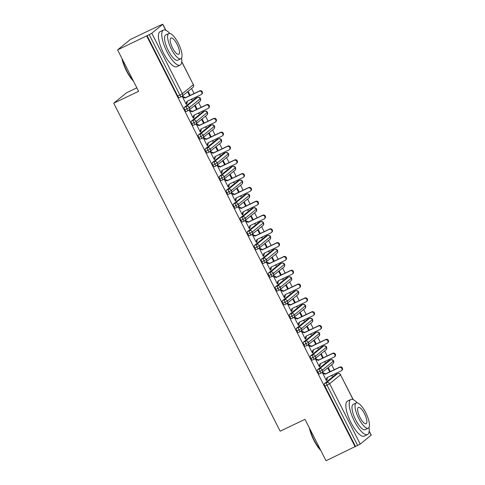 <?xml version="1.0" encoding="UTF-8"?>
<svg xmlns="http://www.w3.org/2000/svg" width="485" height="485" viewBox="0 0 485 485"><rect width="100%" height="100%" fill="white"/><g stroke="black" fill="none" stroke-linecap="round" stroke-linejoin="round"><path stroke-width="0.73" d="M369.182 431.026L371.249 435.106L360.246 444.09L326.029 460.75L305.01 419.319L280.148 431.189L113.751 103.196L138.613 91.325L117.594 49.894L130.465 39.424L159.583 25.523L162.814 24.25L165.87 30.276M336.469 374.178L336.032 373.329M334.213 369.74L331.679 364.744M329.461 360.367L329.03 359.518M327.205 355.929L324.671 350.934M322.452 346.557L322.022 345.708M320.203 342.119L317.669 337.123M315.45 332.746L315.014 331.898M313.195 328.309L310.661 323.313M308.442 318.942L308.011 318.087M306.187 314.498L303.652 309.503M301.434 305.132L301.003 304.277M299.184 300.688L296.65 295.692M294.431 291.321L293.995 290.466M292.176 286.877L289.642 281.882M287.423 277.511L286.993 276.656M285.168 273.067L282.634 268.072M280.415 263.701L279.984 262.846M278.166 259.257L275.632 254.267M273.407 249.89L272.976 249.035M271.157 245.446L268.623 240.457M266.404 236.08L265.974 235.225M264.149 231.636L261.615 226.647M259.396 222.269L258.966 221.415M257.147 217.826L254.613 212.836M252.388 208.459L251.957 207.604M250.139 204.015L247.605 199.026M245.386 194.649L244.955 193.8M243.13 190.205L240.596 185.215M238.377 180.838L237.947 179.99M236.128 176.394L233.594 171.405M231.369 167.028L230.939 166.179M229.12 162.584L226.586 157.595M224.367 153.218L223.937 152.369M222.112 148.774L219.578 143.784M217.359 139.407L216.928 138.558M215.104 134.969L212.575 129.974M210.351 125.597L209.92 124.748M208.101 121.159L205.567 116.164M203.348 111.786L202.918 110.938M201.093 107.349L198.559 102.353M196.34 97.976L195.91 97.127M194.085 93.538L191.557 88.543M136.843 87.846L126.627 92.72L113.751 103.196M181.396 96.697L179.371 97.661A2.328 0.734 -115.5 0 1 179.323 97.691A2.328 0.734 -115.5 0 1 177.734 96.066L179.862 95.048L149.228 34.665L151.805 33.241L162.814 24.25M177.734 96.066L147.1 35.684L117.594 49.894M149.228 34.665L147.1 35.684M355.147 446.849L146.706 35.999M182.493 96.927L183.075 96.648L182.863 96.236L182.354 96.648L186.276 104.384L186.786 103.972L186.21 104.245M189.587 95.684L187.816 92.205L188.325 91.792L190.162 95.412M191.405 99.273L191.739 99.94L192.248 99.528L191.672 99.801M192.248 99.528L191.981 99.001M186.786 103.972L187.301 101.238M335.359 374.717L324.435 383.599L326.563 382.586L337.487 373.699L335.359 374.717A2.328 0.734 -115.5 0 1 335.408 374.687A2.328 0.734 -115.5 0 1 335.462 374.669M355.535 446.533L324.901 386.151A2.328 0.734 -115.5 0 1 324.435 383.599M321.525 372.898L319.494 373.868A2.328 0.734 -115.5 0 1 319.451 373.899A2.328 0.734 -115.5 0 1 317.893 372.341A2.328 0.734 -115.5 0 1 317.433 369.788L319.554 368.776L330.479 359.888L328.351 360.907A2.328 0.734 -115.5 0 1 328.4 360.876A2.328 0.734 -115.5 0 1 328.454 360.858M328.351 360.907L317.433 369.788M322.622 373.129L323.198 372.856L322.992 372.438L322.483 372.85L326.405 380.586L326.914 380.173L327.423 377.439M331.534 375.481L331.867 376.142L332.377 375.729L332.11 375.202M330.285 371.613L328.454 367.994L327.945 368.406L329.709 371.892M314.516 359.088L312.492 360.058A2.328 0.734 -115.5 0 1 312.443 360.088A2.328 0.734 -115.5 0 1 310.891 358.53A2.328 0.734 -115.5 0 1 310.424 355.984L312.552 354.965L323.477 346.078L321.349 347.096A2.328 0.734 -115.5 0 1 321.397 347.066A2.328 0.734 -115.5 0 1 321.446 347.048M321.349 347.096L310.424 355.984M315.614 359.318L316.196 359.046L315.984 358.627L315.474 359.039L319.397 366.775L319.906 366.363L320.421 363.629M324.526 361.671L324.859 362.331L325.368 361.919L325.102 361.392M323.283 357.803L321.446 354.183L320.937 354.596L322.701 358.082M307.508 345.278L305.483 346.248A2.328 0.734 -115.5 0 1 305.435 346.278A2.328 0.734 -115.5 0 1 303.883 344.72A2.328 0.734 -115.5 0 1 303.416 342.174L305.544 341.155L316.469 332.267L314.341 333.286A2.328 0.734 -115.5 0 1 314.389 333.256A2.328 0.734 -115.5 0 1 314.444 333.237M314.341 333.286L303.416 342.174M308.612 345.508L309.188 345.235L308.975 344.817L308.472 345.229L312.395 352.965L312.898 352.553L313.413 349.818M317.517 347.86L317.857 348.521L318.36 348.109L318.093 347.581M316.275 343.992L314.438 340.373L313.928 340.785L315.699 344.271M300.506 331.467L298.475 332.437A2.328 0.734 -115.5 0 1 298.427 332.467A2.328 0.734 -115.5 0 1 296.875 330.909A2.328 0.734 -115.5 0 1 296.408 328.363L298.536 327.345L309.46 318.457L307.332 319.476A2.328 0.734 -115.5 0 1 307.381 319.445A2.328 0.734 -115.5 0 1 307.435 319.427M307.332 319.476L296.408 328.363M301.603 331.698L302.179 331.425L301.967 331.006L301.464 331.419L305.386 339.154L305.896 338.742L306.405 336.008M310.515 334.05L310.849 334.711L311.358 334.298L311.091 333.771M309.266 330.182L307.429 326.563L306.926 326.975L308.69 330.461M293.498 317.657L291.473 318.627A2.328 0.734 -115.5 0 1 291.424 318.657A2.328 0.734 -115.5 0 1 289.872 317.099A2.328 0.734 -115.5 0 1 289.406 314.553L291.534 313.534L302.458 304.647L300.33 305.665A2.328 0.734 -115.5 0 1 300.379 305.635A2.328 0.734 -115.5 0 1 300.427 305.617M300.33 305.665L289.406 314.553M294.595 317.887L295.171 317.614L294.965 317.196L294.456 317.608L298.378 325.344L298.887 324.932L299.403 322.198M303.507 320.239L303.84 320.9L304.35 320.488L304.083 319.961M302.264 316.372L300.427 312.752L299.918 313.164L301.682 316.65M286.489 303.846L284.465 304.816A2.328 0.734 -115.5 0 1 284.416 304.847A2.328 0.734 -115.5 0 1 282.864 303.289A2.328 0.734 -115.5 0 1 282.397 300.742L284.525 299.724L295.45 290.836L293.322 291.855A2.328 0.734 -115.5 0 1 293.37 291.825A2.328 0.734 -115.5 0 1 293.425 291.806M293.322 291.855L282.397 300.742M287.593 304.077L288.169 303.804L287.957 303.386L287.447 303.798L291.376 311.534L291.879 311.121L292.394 308.387M296.499 306.429L296.838 307.09L297.341 306.678L297.075 306.15M295.256 302.561L293.419 298.942L292.91 299.36L294.68 302.84M279.487 290.036L277.456 291.006A2.328 0.734 -115.5 0 1 277.408 291.036A2.328 0.734 -115.5 0 1 275.856 289.478A2.328 0.734 -115.5 0 1 275.389 286.932L277.517 285.914L288.442 277.026L286.314 278.044A2.328 0.734 -115.5 0 1 286.362 278.014A2.328 0.734 -115.5 0 1 286.417 277.996M286.314 278.044L275.389 286.932M280.585 290.266L281.161 289.994L280.948 289.575L280.445 289.988L284.368 297.723L284.877 297.311L285.386 294.577M289.49 292.619L289.83 293.279L290.339 292.867L290.072 292.34M288.248 288.751L286.411 285.138L285.907 285.55L287.672 289.03M272.479 276.226L270.454 277.196A2.328 0.734 -115.5 0 1 270.406 277.226A2.328 0.734 -115.5 0 1 268.854 275.668A2.328 0.734 -115.5 0 1 268.387 273.122L270.515 272.103L281.439 263.216L279.312 264.234A2.328 0.734 -115.5 0 1 279.36 264.204A2.328 0.734 -115.5 0 1 279.409 264.186M279.312 264.234L268.387 273.122M273.576 276.456L274.152 276.183L273.946 275.765L273.437 276.177L277.359 283.913L277.869 283.501L278.384 280.767M282.488 278.808L282.822 279.469L283.331 279.057L283.064 278.535M281.245 274.94L279.409 271.327L278.899 271.739L280.663 275.219M265.471 262.415L263.446 263.385A2.328 0.734 -115.5 0 1 263.397 263.416A2.328 0.734 -115.5 0 1 261.845 261.858A2.328 0.734 -115.5 0 1 261.379 259.311L263.507 258.293L274.431 249.411L272.303 250.424A2.328 0.734 -115.5 0 1 272.352 250.393A2.328 0.734 -115.5 0 1 272.406 250.375M272.303 250.424L261.379 259.311M266.574 262.646L267.15 262.373L266.938 261.955L266.429 262.373L270.357 270.103L270.86 269.69L271.376 266.956M275.48 264.998L275.819 265.659L276.323 265.246L276.056 264.725M274.237 261.13L272.4 257.517L271.891 257.929L273.661 261.409M258.463 248.605L256.438 249.575A2.328 0.734 -115.5 0 1 256.389 249.605A2.328 0.734 -115.5 0 1 254.837 248.047A2.328 0.734 -115.5 0 1 254.37 245.501L256.498 244.482L267.423 235.601L265.295 236.613A2.328 0.734 -115.5 0 1 265.344 236.583A2.328 0.734 -115.5 0 1 265.398 236.565M265.295 236.613L254.37 245.501M259.566 248.835L260.142 248.562L259.93 248.144L259.426 248.562L263.349 256.292L263.858 255.88L264.367 253.146M268.472 251.188L268.811 251.848L269.32 251.436L269.054 250.915M267.229 247.32L265.392 243.706L264.889 244.119L266.653 247.599M251.46 234.795L249.435 235.765A2.328 0.734 -115.5 0 1 249.387 235.795A2.328 0.734 -115.5 0 1 247.835 234.237A2.328 0.734 -115.5 0 1 247.368 231.691L249.496 230.672L260.421 221.79L258.293 222.803A2.328 0.734 -115.5 0 1 258.341 222.773A2.328 0.734 -115.5 0 1 258.39 222.754M258.293 222.803L247.368 231.691M252.558 235.025L253.134 234.752L252.927 234.34L252.418 234.752L256.341 242.482L256.85 242.07L257.365 239.335M261.47 237.377L261.803 238.038L262.312 237.626L262.046 237.104M260.227 233.509L258.39 229.896L257.881 230.308L259.645 233.788M244.452 220.984L242.427 221.954A2.328 0.734 -115.5 0 1 242.379 221.984A2.328 0.734 -115.5 0 1 240.827 220.426A2.328 0.734 -115.5 0 1 240.36 217.88L242.488 216.862L253.412 207.98L251.285 208.993A2.328 0.734 -115.5 0 1 251.333 208.962A2.328 0.734 -115.5 0 1 251.388 208.944M251.285 208.993L240.36 217.88M245.555 221.215L246.131 220.942L245.919 220.529L245.41 220.942L249.338 228.671L249.842 228.259L250.357 225.525M254.461 223.567L254.801 224.228L255.304 223.815L255.037 223.294M253.218 219.705L251.382 216.086L250.872 216.498L252.643 219.978M237.444 207.174L235.419 208.144A2.328 0.734 -115.5 0 1 235.37 208.174A2.328 0.734 -115.5 0 1 233.819 206.616A2.328 0.734 -115.5 0 1 233.352 204.07L235.48 203.051L246.404 194.17L244.276 195.182A2.328 0.734 -115.5 0 1 244.325 195.152A2.328 0.734 -115.5 0 1 244.379 195.134M244.276 195.182L233.352 204.07M238.547 207.404L239.123 207.131L238.911 206.719L238.408 207.131L242.33 214.861L242.839 214.449L243.349 211.715M247.453 209.756L247.793 210.417L248.302 210.005L248.035 209.484M246.21 205.895L244.373 202.275L243.87 202.688L245.634 206.167M230.442 193.363L228.417 194.333A2.328 0.734 -115.5 0 1 228.368 194.364A2.328 0.734 -115.5 0 1 226.816 192.806A2.328 0.734 -115.5 0 1 226.349 190.259L228.477 189.241L239.402 180.359L237.274 181.372A2.328 0.734 -115.5 0 1 237.317 181.341A2.328 0.734 -115.5 0 1 237.371 181.323M237.274 181.372L226.349 190.259M231.539 193.594L232.115 193.321L231.909 192.909L231.4 193.321L235.322 201.051L235.831 200.638L236.347 197.904M240.451 195.946L240.784 196.607L241.294 196.195L241.027 195.673M239.202 192.084L237.371 188.465L236.862 188.877L238.626 192.357M223.433 179.553L221.409 180.523A2.328 0.734 -115.5 0 1 221.36 180.553A2.328 0.734 -115.5 0 1 219.808 178.995A2.328 0.734 -115.5 0 1 219.341 176.449L221.469 175.431L232.394 166.549L230.266 167.561A2.328 0.734 -115.5 0 1 230.314 167.531A2.328 0.734 -115.5 0 1 230.369 167.513M230.266 167.561L219.341 176.449M224.537 179.783L225.113 179.511L224.901 179.098L224.391 179.511L228.32 187.24L228.823 186.828L229.338 184.094M233.443 182.136L233.782 182.796L234.285 182.384L234.019 181.863M232.2 178.274L230.363 174.655L229.854 175.067L231.624 178.547M216.425 165.749L214.4 166.713A2.328 0.734 -115.5 0 1 214.352 166.743A2.328 0.734 -115.5 0 1 212.8 165.185A2.328 0.734 -115.5 0 1 212.333 162.639L214.461 161.62L225.386 152.739L223.258 153.751A2.328 0.734 -115.5 0 1 223.306 153.721A2.328 0.734 -115.5 0 1 223.361 153.703M223.258 153.751L212.333 162.639M217.529 165.973L218.104 165.7L217.892 165.288L217.389 165.7L221.312 173.43L221.821 173.018L222.33 170.283M226.434 168.325L226.774 168.992L227.283 168.574L227.016 168.052M225.192 164.463L223.355 160.844L222.851 161.256L224.616 164.736M209.423 151.938L207.398 152.902A2.328 0.734 -115.5 0 1 207.35 152.933A2.328 0.734 -115.5 0 1 205.792 151.375A2.328 0.734 -115.5 0 1 205.331 148.828L207.459 147.816L218.377 138.928L216.255 139.941A2.328 0.734 -115.5 0 1 216.298 139.91A2.328 0.734 -115.5 0 1 216.352 139.892M216.255 139.941L205.331 148.828M210.52 152.163L211.096 151.89L210.89 151.478L210.381 151.89L214.303 159.62L214.813 159.207L215.328 156.473M219.432 154.515L219.766 155.182L220.275 154.763L220.008 154.242M218.183 150.653L216.352 147.034L215.843 147.446L217.607 150.926M202.415 138.128L200.39 139.092A2.328 0.734 -115.5 0 1 200.341 139.122A2.328 0.734 -115.5 0 1 198.789 137.564A2.328 0.734 -115.5 0 1 198.323 135.018L200.45 134.005L211.375 125.118L209.247 126.13A2.328 0.734 -115.5 0 1 209.296 126.1A2.328 0.734 -115.5 0 1 209.35 126.082M209.247 126.13L198.323 135.018M203.518 138.358L204.094 138.079L203.882 137.667L203.373 138.079L207.301 145.809L207.804 145.397L208.32 142.669M212.424 140.705L212.757 141.371L213.267 140.959L213 140.432M211.181 136.843L209.344 133.223L208.835 133.636L210.605 137.116M195.406 124.318L193.382 125.282A2.328 0.734 -115.5 0 1 193.333 125.312A2.328 0.734 -115.5 0 1 191.781 123.754A2.328 0.734 -115.5 0 1 191.314 121.208L193.442 120.195L204.367 111.307L202.239 112.32A2.328 0.734 -115.5 0 1 202.287 112.29A2.328 0.734 -115.5 0 1 202.342 112.271M202.239 112.32L191.314 121.208M196.51 124.548L197.086 124.269L196.874 123.857L196.37 124.269L200.293 131.999L200.802 131.587L201.311 128.858M205.416 126.894L205.755 127.561L206.258 127.149L205.992 126.621M204.173 123.032L202.336 119.413L201.833 119.825L203.597 123.305M188.404 110.507L186.373 111.471A2.328 0.734 -115.5 0 1 186.331 111.501A2.328 0.734 -115.5 0 1 184.773 109.943A2.328 0.734 -115.5 0 1 184.312 107.397L186.434 106.385L197.359 97.497L195.237 98.51A2.328 0.734 -115.5 0 1 195.279 98.479A2.328 0.734 -115.5 0 1 195.334 98.461M195.237 98.51L184.312 107.397M189.502 110.738L190.078 110.459L189.871 110.046L189.362 110.459L193.285 118.194L193.794 117.776L194.309 115.048M198.413 113.084L198.747 113.751L199.256 113.338L198.989 112.811M197.165 109.222L195.334 105.603L194.825 106.015L196.589 109.495M200.487 98.516A2.328 2.328 0 0 0 197.407 97.467A2.328 0.734 -115.5 0 0 197.359 97.497A2.328 2.201 50.9 0 1 199.85 101.304C200.632 100.704 200.845 99.777 200.487 98.516L189.483 107.5L184.773 109.943M193.794 117.776L193.218 118.055M199.256 113.338L198.68 113.611M200.802 131.587L200.22 131.865M206.258 127.149L205.682 127.422M207.804 145.397L207.228 145.676M213.267 140.959L212.691 141.232M214.813 159.207L214.237 159.486M220.275 154.763L219.699 155.042M221.821 173.018L221.239 173.297M227.283 168.574L226.701 168.853M228.823 186.828L228.247 187.107M234.285 182.384L233.709 182.663M235.831 200.638L235.255 200.917M241.294 196.195L240.718 196.473M242.839 214.449L242.257 214.728M248.302 210.005L247.72 210.284M249.842 228.259L249.266 228.538M255.304 223.815L254.728 224.094M256.85 242.07L256.274 242.348M262.312 237.626L261.736 237.905M263.858 255.88L263.276 256.159M269.32 251.436L268.738 251.715M270.86 269.69L270.284 269.969M276.323 265.246L275.747 265.525M277.869 283.501L277.293 283.773M283.331 279.057L282.755 279.336M284.877 297.311L284.295 297.584M290.339 292.867L289.757 293.146M291.879 311.121L291.303 311.394M297.341 306.678L296.765 306.956M298.887 324.932L298.311 325.205M304.35 320.488L303.774 320.767M305.896 338.742L305.32 339.015M311.358 334.298L310.782 334.571M312.898 352.553L312.322 352.825M318.36 348.109L317.784 348.382M319.906 366.363L319.33 366.636M325.368 361.919L324.792 362.192M326.914 380.173L326.338 380.446M332.377 375.729L331.801 376.002M207.495 112.326A2.328 2.328 0 0 0 204.415 111.277A2.328 0.734 -115.5 0 0 204.367 111.307A2.328 2.201 50.9 0 1 206.852 115.115C207.635 114.515 207.853 113.587 207.495 112.326L196.486 121.311L191.781 123.754M214.503 126.136A2.328 2.328 0 0 0 211.424 125.088A2.328 0.734 -115.5 0 0 211.375 125.118A2.328 2.201 50.9 0 1 213.861 128.925C214.643 128.325 214.855 127.397 214.503 126.136L203.494 135.121L198.789 137.564M221.506 139.947A2.328 2.328 0 0 0 218.426 138.898A2.328 0.734 -115.5 0 0 218.377 138.928A2.328 2.201 50.9 0 1 220.869 142.736C221.651 142.135 221.863 141.208 221.506 139.947L210.502 148.931L205.792 151.375M228.514 153.757A2.328 2.328 0 0 0 225.434 152.708A2.328 0.734 -115.5 0 0 225.386 152.739A2.328 2.201 50.9 0 1 227.871 156.546C228.653 155.946 228.871 155.018 228.514 153.757L217.51 162.742L212.8 165.185M235.522 167.567A2.328 2.328 0 0 0 232.442 166.519A2.328 0.734 -115.5 0 0 232.394 166.549A2.328 2.201 50.9 0 1 234.879 170.356C235.661 169.756 235.874 168.828 235.522 167.567L224.513 176.552L219.808 178.995M242.524 181.378A2.328 2.328 0 0 0 239.444 180.329A2.328 0.734 -115.5 0 0 239.402 180.359A2.328 2.201 50.9 0 1 241.888 184.167C242.67 183.566 242.882 182.639 242.524 181.378L231.521 190.362L226.816 192.806M249.532 195.188A2.328 2.328 0 0 0 246.453 194.139A2.328 0.734 -115.5 0 0 246.404 194.17A2.328 2.201 50.9 0 1 248.89 197.977C249.672 197.377 249.89 196.443 249.532 195.188L238.529 204.173L233.819 206.616M256.541 208.999A2.328 2.328 0 0 0 253.461 207.95A2.328 0.734 -115.5 0 0 253.412 207.98A2.328 2.201 50.9 0 1 255.898 211.787C256.68 211.187 256.892 210.254 256.541 208.999L245.531 217.983L240.827 220.426M263.543 222.803A2.328 2.328 0 0 0 260.463 221.76A2.328 0.734 -115.5 0 0 260.421 221.79A2.328 2.201 50.9 0 1 262.906 225.598C263.688 224.998 263.901 224.064 263.549 222.809L252.539 231.794L247.835 234.237M270.551 236.613A2.328 2.328 0 0 0 267.471 235.571A2.328 0.734 -115.5 0 0 267.423 235.601A2.328 2.201 50.9 0 1 269.909 239.408C270.691 238.808 270.909 237.874 270.551 236.613L259.548 245.604L254.837 248.047M277.559 250.424A2.328 2.328 0 0 0 274.48 249.381A2.328 0.734 -115.5 0 0 274.431 249.411A2.328 2.201 50.9 0 1 276.917 253.218C277.699 252.618 277.911 251.685 277.559 250.424L266.55 259.414L261.845 261.858M284.568 264.234A2.328 2.328 0 0 0 281.482 263.185A2.328 0.734 -115.5 0 0 281.439 263.216A2.328 2.201 50.9 0 1 283.925 267.029C284.707 266.429 284.919 265.495 284.568 264.234L273.558 273.225L268.854 275.668M291.57 278.044A2.328 2.328 0 0 0 288.49 276.996A2.328 0.734 -115.5 0 0 288.442 277.026A2.328 2.201 50.9 0 1 290.927 280.839C291.709 280.239 291.928 279.305 291.57 278.044L280.566 287.035L275.856 289.478M298.578 291.855A2.328 2.328 0 0 0 295.498 290.806A2.328 0.734 -115.5 0 0 295.45 290.836A2.328 2.201 50.9 0 1 297.935 294.65C298.718 294.049 298.93 293.116 298.578 291.855L287.569 300.845L282.864 303.289M305.586 305.665A2.328 2.328 0 0 0 302.501 304.616A2.328 0.734 -115.5 0 0 302.458 304.647A2.328 2.201 50.9 0 1 304.944 308.46C305.726 307.86 305.938 306.926 305.586 305.665L294.577 314.656L289.872 317.099M312.589 319.476A2.328 2.328 0 0 0 309.509 318.427A2.328 0.734 -115.5 0 0 309.46 318.457A2.328 2.201 50.9 0 1 311.946 322.27C312.728 321.67 312.946 320.737 312.589 319.476L301.585 328.466L296.875 330.909M319.597 333.286A2.328 2.328 0 0 0 316.517 332.237A2.328 0.734 -115.5 0 0 316.469 332.267A2.328 2.201 50.9 0 1 318.954 336.081C319.736 335.481 319.948 334.547 319.597 333.286L308.587 342.277L303.883 344.72M326.605 347.096A2.328 2.328 0 0 0 323.525 346.047A2.328 0.734 -115.5 0 0 323.477 346.078A2.328 2.201 50.9 0 1 325.962 349.891C326.745 349.291 326.957 348.357 326.605 347.096L315.596 356.087L310.891 358.53M333.607 360.907A2.328 2.328 0 0 0 330.527 359.858A2.328 0.734 -115.5 0 0 330.479 359.888A2.328 2.201 50.9 0 1 332.965 363.695C333.747 363.101 333.965 362.168 333.607 360.907L322.604 369.897L317.893 372.341M186.573 103.554L186.07 103.966L186.852 101.45L200.948 94.721A1.94 1.837 -129.1 0 0 201.627 92.011A1.94 1.837 -129.1 0 0 199.196 91.265L199.705 90.853A1.94 1.837 50.9 0 1 201.802 94.09L201.299 94.502M199.196 91.265L185.106 97.994L182.566 97.061L183.075 96.648L185.609 97.582L199.705 90.853M185.106 97.994L185.609 97.582M193.582 117.364L193.072 117.776L193.861 115.26L207.956 108.531A1.94 1.837 -129.1 0 0 208.629 105.821A1.94 1.837 -129.1 0 0 206.204 105.075L206.707 104.663A1.94 1.837 50.9 0 1 208.811 107.894L208.301 108.313M206.204 105.075L192.108 111.805L189.574 110.871L190.078 110.459L192.618 111.392L206.707 104.663M192.108 111.805L192.618 111.392M200.59 131.174L200.081 131.587L200.869 129.071L214.958 122.341A1.94 1.837 -129.1 0 0 215.637 119.631A1.94 1.837 -129.1 0 0 213.212 118.886L213.715 118.473A1.94 1.837 50.9 0 1 215.819 121.705L215.31 122.123M213.212 118.886L199.117 125.615L196.577 124.681L197.086 124.269L199.626 125.203L213.715 118.473M199.117 125.615L199.626 125.203M207.598 144.985L207.089 145.397L207.877 142.881L221.966 136.152A1.94 1.837 -129.1 0 0 222.645 133.442A1.94 1.837 -129.1 0 0 220.214 132.696L220.723 132.284A1.94 1.837 50.9 0 1 222.821 135.515L222.318 135.927M220.214 132.696L206.125 139.425L203.585 138.492L204.094 138.079L206.628 139.013L220.723 132.284M206.125 139.425L206.628 139.013M214.6 158.795L214.097 159.207L214.879 156.685L228.975 149.962A1.94 1.837 -129.1 0 0 229.647 147.252A1.94 1.837 -129.1 0 0 227.222 146.506L227.732 146.094A1.94 1.837 50.9 0 1 229.829 149.325L229.32 149.738M227.222 146.506L213.127 153.236L210.593 152.302L211.096 151.89L213.636 152.823L227.732 146.094M213.127 153.236L213.636 152.823M133.466 81.183A18.939 5.984 -115.5 0 1 126.458 70.834A18.939 5.984 -115.5 0 1 121.935 58.461M122.408 59.394A19.406 6.129 64.5 0 0 126.737 70.737A19.406 6.129 64.5 0 0 133.09 80.443M169.835 33.429A19.406 6.129 64.5 0 0 163.403 30.094A19.406 6.129 64.5 0 0 166.888 51.574A19.406 6.129 64.5 0 0 180.129 65.123A19.406 6.129 64.5 0 0 181.572 58.024M163.403 30.094L160.08 31.677A19.406 6.129 64.5 0 0 163.566 53.162A19.406 6.129 64.5 0 0 176.801 66.706L180.129 65.123M180.844 58.758L177.783 60.219A13.974 4.413 -115.5 0 1 168.253 50.464A13.974 4.413 -115.5 0 1 165.749 34.993L168.804 33.538A13.974 4.413 64.5 0 0 171.314 49.003A13.974 4.413 64.5 0 0 180.844 58.758A13.974 4.413 64.5 0 0 178.334 43.292A13.974 4.413 64.5 0 0 168.804 33.538M172.563 47.985A9.003 2.843 64.5 0 0 178.704 54.271A9.003 2.843 64.5 0 0 177.086 44.305A9.003 2.843 64.5 0 0 170.944 38.018A9.003 2.843 64.5 0 0 172.563 47.985M320.882 450.607A18.939 5.984 -115.5 0 1 313.874 440.259A18.939 5.984 -115.5 0 1 309.357 427.885M309.83 428.813A19.406 6.129 64.5 0 0 314.159 440.162A19.406 6.129 64.5 0 0 320.506 449.862M357.251 402.847A19.406 6.129 64.5 0 0 350.825 399.513A19.406 6.129 64.5 0 0 354.305 420.998A19.406 6.129 64.5 0 0 367.545 434.542A19.406 6.129 64.5 0 0 368.994 427.449M350.825 399.513L347.502 401.101A19.406 6.129 64.5 0 0 350.982 422.58A19.406 6.129 64.5 0 0 364.223 436.13L367.545 434.542M368.26 428.182L365.205 429.637A13.974 4.413 -115.5 0 1 355.675 419.883A13.974 4.413 -115.5 0 1 353.165 404.417L356.22 402.956A13.974 4.413 64.5 0 0 358.73 418.428A13.974 4.413 64.5 0 0 368.26 428.182A13.974 4.413 64.5 0 0 365.757 412.711A13.974 4.413 64.5 0 0 356.22 402.956M359.979 417.409A9.003 2.843 64.5 0 0 366.12 423.696A9.003 2.843 64.5 0 0 364.508 413.729A9.003 2.843 64.5 0 0 358.36 407.442A9.003 2.843 64.5 0 0 359.979 417.409M221.609 172.605L221.099 173.018L221.887 170.496L235.977 163.772A1.94 1.837 -129.1 0 0 236.656 161.062A1.94 1.837 -129.1 0 0 234.231 160.317L234.734 159.904A1.94 1.837 50.9 0 1 236.838 163.136L236.328 163.548M234.231 160.317L220.135 167.046L217.595 166.112L218.104 165.7L220.645 166.634L234.734 159.904M220.135 167.046L220.645 166.634M228.617 186.416L228.108 186.828L228.896 184.306L242.985 177.583A1.94 1.837 -129.1 0 0 243.664 174.873A1.94 1.837 -129.1 0 0 241.233 174.127L241.742 173.715A1.94 1.837 50.9 0 1 243.84 176.946L243.337 177.358M241.233 174.127L227.144 180.856L224.603 179.923L225.113 179.511L227.647 180.444L241.742 173.715M227.144 180.856L227.647 180.444M235.619 200.226L235.116 200.638L235.898 198.116L249.993 191.393A1.94 1.837 -129.1 0 0 250.672 188.683A1.94 1.837 -129.1 0 0 248.241 187.938L248.75 187.525A1.94 1.837 50.9 0 1 250.848 190.757L250.339 191.169M248.241 187.938L234.146 194.667L231.612 193.733L232.115 193.321L234.655 194.255L248.75 187.525M234.146 194.667L234.655 194.255M242.627 214.037L242.118 214.449L242.906 211.927L256.995 205.203A1.94 1.837 -129.1 0 0 257.674 202.494A1.94 1.837 -129.1 0 0 255.249 201.748L255.753 201.336A1.94 1.837 50.9 0 1 257.856 204.567L257.347 204.979M255.249 201.748L241.154 208.477L238.614 207.544L239.123 207.131L241.663 208.065L255.753 201.336M241.154 208.477L241.663 208.065M249.636 227.847L249.126 228.259L249.914 225.737L264.004 219.014A1.94 1.837 -129.1 0 0 264.683 216.304A1.94 1.837 -129.1 0 0 262.252 215.558L262.761 215.146A1.94 1.837 50.9 0 1 264.858 218.377L264.355 218.79M262.252 215.558L248.162 222.288L245.622 221.354L246.131 220.942L248.666 221.875L262.761 215.146M248.162 222.288L248.666 221.875M256.638 241.657L256.135 242.07L256.917 239.548L271.012 232.824A1.94 1.837 -129.1 0 0 271.691 230.114A1.94 1.837 -129.1 0 0 269.26 229.369L269.769 228.956A1.94 1.837 50.9 0 1 271.867 232.188L271.358 232.6M269.26 229.369L255.165 236.098L252.63 235.164L253.134 234.752L255.674 235.686L269.769 228.956M255.165 236.098L255.674 235.686M263.646 255.468L263.137 255.88L263.925 253.358L278.02 246.635A1.94 1.837 -129.1 0 0 278.693 243.925A1.94 1.837 -129.1 0 0 276.268 243.179L276.771 242.767A1.94 1.837 50.9 0 1 278.875 245.998L278.366 246.41M276.268 243.179L262.173 249.908L259.633 248.975L260.142 248.562L262.682 249.496L276.771 242.767M262.173 249.908L262.682 249.496M270.654 269.278L270.145 269.69L270.933 267.168L285.022 260.445A1.94 1.837 -129.1 0 0 285.701 257.735A1.94 1.837 -129.1 0 0 283.27 256.989L283.78 256.577A1.94 1.837 50.9 0 1 285.877 259.808L285.374 260.221M283.27 256.989L269.181 263.719L266.641 262.785L267.15 262.373L269.684 263.306L283.78 256.577M269.181 263.719L269.684 263.306M277.656 283.088L277.153 283.501L277.935 280.979L292.031 274.255A1.94 1.837 -129.1 0 0 292.71 271.545A1.94 1.837 -129.1 0 0 290.279 270.8L290.788 270.387A1.94 1.837 50.9 0 1 292.885 273.619L292.376 274.031M290.279 270.8L276.183 277.529L273.649 276.595L274.152 276.183L276.692 277.117L290.788 270.387M276.183 277.529L276.692 277.117M284.665 296.899L284.155 297.311L284.944 294.789L299.039 288.066A1.94 1.837 -129.1 0 0 299.712 285.356A1.94 1.837 -129.1 0 0 297.287 284.61L297.79 284.198A1.94 1.837 50.9 0 1 299.894 287.429L299.384 287.841M297.287 284.61L283.191 291.339L280.651 290.406L281.161 289.994L283.701 290.927L297.79 284.198M283.191 291.339L283.701 290.927M291.673 310.709L291.164 311.121L291.952 308.599L306.041 301.87A1.94 1.837 -129.1 0 0 306.72 299.166A1.94 1.837 -129.1 0 0 304.289 298.421L304.798 298.008A1.94 1.837 50.9 0 1 306.896 301.24L306.393 301.652M304.289 298.421L290.2 305.15L287.66 304.216L288.169 303.804L290.703 304.738L304.798 298.008M290.2 305.15L290.703 304.738M298.675 324.52L298.172 324.932L298.954 322.41L313.049 315.68A1.94 1.837 -129.1 0 0 313.728 312.977A1.94 1.837 -129.1 0 0 311.297 312.231L311.807 311.819A1.94 1.837 50.9 0 1 313.904 315.05L313.395 315.462M311.297 312.231L297.202 318.96L294.668 318.027L295.171 317.614L297.711 318.548L311.807 311.819M297.202 318.96L297.711 318.548M305.683 338.33L305.174 338.742L305.962 336.22L320.058 329.491A1.94 1.837 -129.1 0 0 320.73 326.787A1.94 1.837 -129.1 0 0 318.305 326.041L318.809 325.629A1.94 1.837 50.9 0 1 320.912 328.86L320.403 329.273M318.305 326.041L304.21 332.771L301.676 331.837L302.179 331.425L304.719 332.358L318.809 325.629M304.21 332.771L304.719 332.358M312.692 352.14L312.182 352.553L312.97 350.031L327.06 343.301A1.94 1.837 -129.1 0 0 327.739 340.597A1.94 1.837 -129.1 0 0 325.308 339.852L325.817 339.439A1.94 1.837 50.9 0 1 327.915 342.671L327.411 343.083M325.308 339.852L311.218 346.581L308.678 345.647L309.188 345.235L311.722 346.163L325.817 339.439M311.218 346.581L311.722 346.163M319.694 365.951L319.191 366.363L319.973 363.841L334.068 357.112A1.94 1.837 -129.1 0 0 334.747 354.408A1.94 1.837 -129.1 0 0 332.316 353.662L332.825 353.25A1.94 1.837 50.9 0 1 334.923 356.481L334.42 356.893M332.316 353.662L318.221 360.385L315.686 359.458L316.196 359.046L318.73 359.973L332.825 353.25M318.221 360.385L318.73 359.973M326.702 379.761L326.193 380.173L326.981 377.651L341.076 370.922A1.94 1.837 -129.1 0 0 341.749 368.218A1.94 1.837 -129.1 0 0 339.324 367.472L339.827 367.06A1.94 1.837 50.9 0 1 341.931 370.291L341.422 370.704M339.324 367.472L325.229 374.196L322.695 373.268L323.198 372.856L325.738 373.783L339.827 367.06M325.229 374.196L325.738 373.783M151.805 33.241L182.439 93.623L193.363 84.736L181.742 61.831M165.7 30.203L162.73 24.353M179.323 97.691L181.451 96.679A2.328 0.734 64.5 0 1 179.862 95.048L182.439 93.623A2.328 2.201 50.9 0 1 181.917 96.382L192.842 87.494A2.328 2.201 50.9 0 0 193.363 84.736L181.76 61.601M371.171 435.203L369.164 431.256M353.116 399.622L340.531 374.82L329.606 383.708L360.246 444.09M357.663 445.521L327.029 385.132L324.901 386.151M353.286 399.695L340.531 374.82A2.328 2.201 50.9 0 0 337.487 373.699A2.328 0.734 -115.5 0 1 337.536 373.668A2.328 0.734 -115.5 0 1 337.602 373.65M329.606 383.708L327.029 385.132A2.328 0.734 64.5 0 1 326.563 382.586A2.328 2.201 50.9 0 1 329.606 383.708M186.434 106.385A2.328 0.734 64.5 0 0 186.901 108.931A2.328 0.734 64.5 0 0 188.459 110.489A2.328 0.734 64.5 0 0 188.501 110.459L188.501 110.459A2.328 2.201 50.9 0 0 189.483 107.5A2.328 2.201 50.9 0 0 186.434 106.385M195.279 98.479L197.407 97.467A2.328 0.734 -115.5 0 1 197.474 97.443M181.451 96.679A2.328 0.734 64.5 0 0 181.499 96.648A2.328 2.201 50.9 0 0 181.917 96.382A2.328 2.328 0 0 1 181.451 96.679M206.852 115.115L195.461 124.299A2.328 0.734 64.5 0 1 193.909 122.741A2.328 0.734 64.5 0 1 193.442 120.195A2.328 2.201 50.9 0 1 195.928 124.002A2.328 2.201 50.9 0 1 195.51 124.269L195.51 124.269A2.328 0.734 64.5 0 1 195.461 124.299L193.333 125.312M213.861 128.925L202.469 138.11A2.328 0.734 64.5 0 1 200.917 136.552A2.328 0.734 64.5 0 1 200.45 134.005A2.328 2.201 50.9 0 1 202.936 137.813A2.328 2.201 50.9 0 1 202.518 138.073L202.518 138.079A2.328 0.734 64.5 0 1 202.469 138.11L200.341 139.122M220.869 142.736L209.478 151.92A2.328 0.734 64.5 0 1 207.919 150.362A2.328 0.734 64.5 0 1 207.459 147.816A2.328 2.201 50.9 0 1 209.944 151.623A2.328 2.201 50.9 0 1 209.526 151.884L209.52 151.89A2.328 0.734 64.5 0 1 209.478 151.92L207.35 152.933M227.871 156.546L216.48 165.731A2.328 0.734 64.5 0 1 214.928 164.172A2.328 0.734 64.5 0 1 214.461 161.62A2.328 2.201 50.9 0 1 216.947 165.433A2.328 2.201 50.9 0 1 216.528 165.694L216.528 165.7A2.328 0.734 64.5 0 1 216.48 165.731L214.352 166.743M234.879 170.356L223.488 179.535A2.328 0.734 64.5 0 1 221.936 177.983A2.328 0.734 64.5 0 1 221.469 175.431A2.328 2.201 50.9 0 1 223.955 179.244A2.328 2.201 50.9 0 1 223.536 179.505L223.536 179.511A2.328 0.734 64.5 0 1 223.488 179.535L221.36 180.553M241.888 184.167L230.496 193.345A2.328 0.734 64.5 0 1 228.938 191.793A2.328 0.734 64.5 0 1 228.477 189.241A2.328 2.201 50.9 0 1 230.963 193.054A2.328 2.201 50.9 0 1 230.545 193.315L230.539 193.315A2.328 0.734 64.5 0 1 230.496 193.345L228.368 194.364M248.89 197.977L237.498 207.156A2.328 0.734 64.5 0 1 235.946 205.604A2.328 0.734 64.5 0 1 235.48 203.051A2.328 2.201 50.9 0 1 237.965 206.865A2.328 2.201 50.9 0 1 237.547 207.125L237.547 207.125A2.328 0.734 64.5 0 1 237.498 207.156L235.37 208.174M255.898 211.787L244.507 220.966A2.328 0.734 64.5 0 1 242.955 219.414A2.328 0.734 64.5 0 1 242.488 216.862A2.328 2.201 50.9 0 1 244.973 220.675A2.328 2.201 50.9 0 1 244.555 220.936L244.555 220.936A2.328 0.734 64.5 0 1 244.507 220.966L242.379 221.984M262.906 225.598L251.515 234.776A2.328 0.734 64.5 0 1 249.957 233.224A2.328 0.734 64.5 0 1 249.496 230.672A2.328 2.201 50.9 0 1 251.982 234.485A2.328 2.201 50.9 0 1 251.563 234.746L251.557 234.746A2.328 0.734 64.5 0 1 251.515 234.776L249.387 235.795M269.909 239.408L258.517 248.587A2.328 0.734 64.5 0 1 256.965 247.035A2.328 0.734 64.5 0 1 256.498 244.482A2.328 2.201 50.9 0 1 258.984 248.296A2.328 2.201 50.9 0 1 258.566 248.556L258.566 248.556A2.328 0.734 64.5 0 1 258.517 248.587L256.389 249.605M276.917 253.218L265.525 262.397A2.328 0.734 64.5 0 1 263.973 260.839A2.328 0.734 64.5 0 1 263.507 258.293A2.328 2.201 50.9 0 1 265.992 262.1A2.328 2.201 50.9 0 1 265.574 262.367L265.574 262.367A2.328 0.734 64.5 0 1 265.525 262.397L263.397 263.416M283.925 267.029L272.534 276.207A2.328 0.734 64.5 0 1 270.976 274.649A2.328 0.734 64.5 0 1 270.515 272.103A2.328 2.201 50.9 0 1 273 275.91A2.328 2.201 50.9 0 1 272.582 276.177L272.582 276.177A2.328 0.734 64.5 0 1 272.534 276.207L270.406 277.226M290.927 280.839L279.536 290.018A2.328 0.734 64.5 0 1 277.984 288.46A2.328 0.734 64.5 0 1 277.517 285.914A2.328 2.201 50.9 0 1 280.003 289.721A2.328 2.201 50.9 0 1 279.584 289.988L279.584 289.988A2.328 0.734 64.5 0 1 279.536 290.018L277.408 291.036M297.935 294.65L286.544 303.828A2.328 0.734 64.5 0 1 284.992 302.27A2.328 0.734 64.5 0 1 284.525 299.724A2.328 2.201 50.9 0 1 287.011 303.531A2.328 2.201 50.9 0 1 286.593 303.798L286.593 303.798A2.328 0.734 64.5 0 1 286.544 303.828L284.416 304.847M304.944 308.46L293.552 317.639A2.328 0.734 64.5 0 1 291.994 316.081A2.328 0.734 64.5 0 1 291.534 313.534A2.328 2.201 50.9 0 1 294.019 317.342A2.328 2.201 50.9 0 1 293.601 317.608L293.601 317.608A2.328 0.734 64.5 0 1 293.552 317.639L291.424 318.657M311.946 322.27L300.554 331.449A2.328 0.734 64.5 0 1 299.002 329.891A2.328 0.734 64.5 0 1 298.536 327.345A2.328 2.201 50.9 0 1 301.027 331.152A2.328 2.201 50.9 0 1 300.603 331.419L300.603 331.419A2.328 0.734 64.5 0 1 300.554 331.449L298.427 332.467M318.954 336.081L307.563 345.259A2.328 0.734 64.5 0 1 306.011 343.701A2.328 0.734 64.5 0 1 305.544 341.155A2.328 2.201 50.9 0 1 308.03 344.962A2.328 2.201 50.9 0 1 307.611 345.229L307.611 345.229A2.328 0.734 64.5 0 1 307.563 345.259L305.435 346.278M325.962 349.891L314.571 359.07A2.328 0.734 64.5 0 1 313.019 357.512A2.328 0.734 64.5 0 1 312.552 354.965A2.328 2.201 50.9 0 1 315.038 358.773A2.328 2.201 50.9 0 1 314.62 359.039L314.62 359.039A2.328 0.734 64.5 0 1 314.571 359.07L312.443 360.088M332.965 363.695L321.573 372.88A2.328 0.734 64.5 0 1 320.021 371.322A2.328 0.734 64.5 0 1 319.554 368.776A2.328 2.201 50.9 0 1 322.046 372.583A2.328 2.201 50.9 0 1 321.622 372.85L321.622 372.85A2.328 0.734 64.5 0 1 321.573 372.88L319.451 373.899M202.287 112.29L204.415 111.277A2.328 0.734 -115.5 0 1 204.482 111.253M209.296 126.1L211.424 125.088A2.328 0.734 -115.5 0 1 211.49 125.063M216.298 139.91L218.426 138.898A2.328 0.734 -115.5 0 1 218.492 138.874M223.306 153.721L225.434 152.708A2.328 0.734 -115.5 0 1 225.501 152.684M230.314 167.531L232.442 166.519A2.328 0.734 -115.5 0 1 232.509 166.494M237.317 181.341L239.444 180.329A2.328 0.734 -115.5 0 1 239.517 180.305M244.325 195.152L246.453 194.139A2.328 0.734 -115.5 0 1 246.519 194.115M251.333 208.962L253.461 207.95A2.328 0.734 -115.5 0 1 253.528 207.926M258.341 222.773L260.463 221.76A2.328 0.734 -115.5 0 1 260.536 221.736M265.344 236.583L267.471 235.571A2.328 0.734 -115.5 0 1 267.538 235.546M272.352 250.393L274.48 249.381A2.328 0.734 -115.5 0 1 274.546 249.357M279.36 264.204L281.482 263.185A2.328 0.734 -115.5 0 1 281.555 263.167M286.362 278.014L288.49 276.996A2.328 0.734 -115.5 0 1 288.557 276.977M293.37 291.825L295.498 290.806A2.328 0.734 -115.5 0 1 295.565 290.788M300.379 305.635L302.501 304.616A2.328 0.734 -115.5 0 1 302.573 304.598M307.381 319.445L309.509 318.427A2.328 0.734 -115.5 0 1 309.575 318.409M314.389 333.256L316.517 332.237A2.328 0.734 -115.5 0 1 316.584 332.219M321.397 347.066L323.525 346.047A2.328 0.734 -115.5 0 1 323.592 346.029M328.4 360.876L330.527 359.858A2.328 0.734 -115.5 0 1 330.594 359.84M192.842 87.494A2.328 2.328 0 0 0 193.448 84.632M199.85 101.304L188.926 110.192L186.331 111.501M340.615 374.717A2.328 2.328 0 0 0 337.536 373.668L335.408 374.687"/></g></svg>

